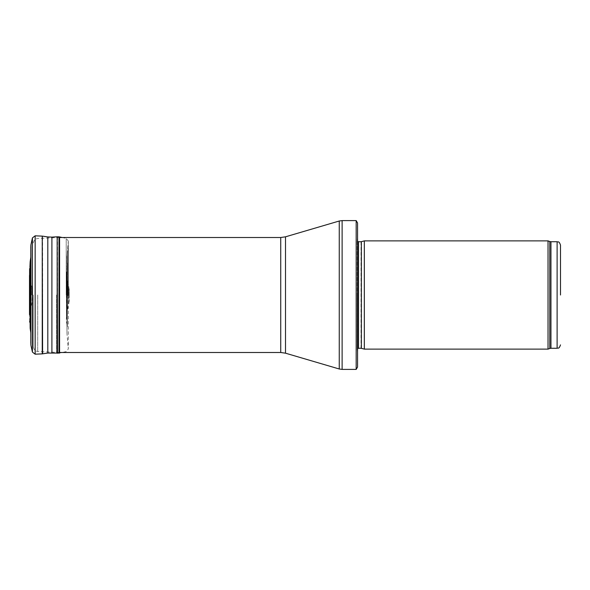 <?xml version="1.0" encoding="UTF-8"?>
<svg xmlns="http://www.w3.org/2000/svg" width="590" height="590" viewBox="0 0 590 590"><rect width="100%" height="100%" fill="white"/><g stroke="black" fill="none" stroke-linecap="round" stroke-linejoin="round"><path stroke-width="0.44" stroke-dasharray="2.95 2.21" d="M548.029 349.118L548.029 240.882M364.332 349.118L364.332 240.882M357.57 295L357.57 352.495L357.57 295M357.57 367.039L357.57 222.961M356.176 369.406L356.176 220.594M56.559 295L56.559 352.495L56.559 295M33.217 295L33.217 346.78L33.217 295M32.162 295L32.162 292.47L32.162 295M69.185 295L69.185 288.717L69.185 295M29.906 267.395L29.906 322.605M66.228 295L66.213 238.404L66.213 295M557.115 348.27L557.115 241.73M550.949 348.27L550.949 241.73M549.792 348.476L549.792 241.524M361.353 348.314L361.353 241.686M360.999 348.27L360.999 241.73M358.536 348.27L358.536 241.73M357.193 295L357.193 349.811L357.193 295M342.119 369.406L342.119 220.594M339.257 368.993L339.257 221.007M285.501 353.181L285.501 236.819M280.729 352.495L280.729 237.505M37.708 295L37.708 351.507L37.708 295M30.149 328.18L30.149 261.82M67.179 295L67.172 253.759L67.172 295M30.186 328.527L30.186 261.473M30.96 345.467L30.96 244.533M31.145 295L31.145 252.188L31.145 295M30.82 343.41L30.82 246.591M30.879 344.899L30.879 245.101M32.428 352.097L32.428 237.903M35.149 354.184L35.149 235.816M42.251 353.875L42.251 236.125M42.598 353.838L42.598 236.162M47.805 353.063L47.805 236.937M51.905 352.879L51.905 237.121M57.164 353.204L57.164 236.797M57.51 353.204L57.51 236.797M59 353.144L59 236.856M62.142 237.505L66.213 238.404L68.3 241L68.3 349L66.213 351.596L59.575 353.063L59.575 236.937M68.293 295.243L68.293 241.118L68.293 295.243M67.983 295.568L67.983 248.206L67.983 295.568M67.953 295.583L67.953 248.552L67.953 295.583M66.995 296.01L66.995 257.845L66.995 296.01M69.185 301.284L66.832 312.811L66.228 320.252L67.319 326.713L67.319 263.088L67.319 326.912L66.958 256.65L66.958 333.35L68.3 349L68.3 241L66.958 256.65L66.958 333.35L67.319 263.288L67.253 325.083L67.253 264.917L66.228 269.748L66.523 318.416L66.523 271.584L66.559 318.069L66.559 271.931L66.832 312.811L66.832 277.189L67.474 281.238L67.474 308.762L67.474 281.238L68.838 286.327L68.838 303.673L68.838 286.327L68.912 303.334L69.185 288.717M29.618 321.439L29.618 268.561M29.5 314.647L29.5 275.353M29.544 294.993L29.544 314.064L29.544 294.993M32.126 295L32.126 292.131L32.126 295M31.853 295L31.853 286.88L31.853 295M31.211 295L31.211 282.831L31.211 295M29.847 295L29.847 277.743L29.847 295M29.773 295L29.773 277.403L29.773 295M357.57 352.495L357.179 349.619L357.179 240.381L357.179 349.619L357.57 348.668M357.57 237.505L357.179 240.381L357.57 241.332M59.575 237.505L37.708 238.493L35.717 239.046C35.053 238.758 34.22 240.152 33.217 243.22M59.575 352.495L37.708 351.507L35.717 350.954C35.053 351.242 34.22 349.848 33.217 346.78M30.82 246.937L30.813 257.269M30.82 343.063L30.813 332.731M31.182 295.074L31.182 253.383L31.182 295.074M30.813 343.269L30.813 246.731M32.162 297.53L31.853 303.12L29.5 314.588L29.5 275.412L31.853 286.88L32.162 292.47M69.185 294.749L69.185 301.343L69.185 294.749"/><path stroke-width="0.89" d="M560.5 295L560.5 245.116L560.5 295M548.029 295L548.029 349.118L364.332 349.118L364.332 240.882L548.029 240.882L548.029 295M356.176 220.594L357.57 222.961L357.57 367.039L356.176 369.406L342.119 369.406L342.119 220.594L356.176 220.594L356.176 369.406M30.813 257.269L30.149 261.82L30.149 328.18L29.618 268.561L29.544 314.064M560.5 245.116C558.892 240.491 558.118 242.379 557.115 241.73L557.115 348.27C558.118 347.621 558.892 349.509 560.5 344.885M557.115 241.73L550.949 241.73L550.949 348.27L557.115 348.27M550.949 241.73L549.792 241.524L549.792 348.476L550.949 348.27M361.353 348.314L361.353 241.686L361.353 348.314L364.332 349.118M360.999 241.73L358.536 241.73L358.536 348.27L357.57 348.668M285.501 236.819L285.501 353.181L280.729 352.495L280.729 237.505L285.501 236.819L339.257 221.007L339.257 368.993L342.119 369.406M30.186 261.473L30.149 328.18M32.428 237.903L32.428 352.097L35.149 354.184L35.149 235.816L32.428 237.903L30.879 245.101L30.82 343.063M30.879 245.101L30.82 343.41M30.96 244.533L30.879 344.899M35.149 235.816L42.251 236.125L42.251 353.875L47.805 353.063L59.575 353.063L59.575 236.937L62.142 237.505M42.251 236.125L42.598 353.838M42.598 236.162L47.805 236.937L47.805 353.063M47.805 236.937L51.905 237.121L51.905 352.879M51.905 237.121L57.164 236.797L57.164 353.204M57.164 236.797L57.51 353.204M57.51 236.797L59 236.856L59 353.144M29.618 268.561L29.5 314.647M549.792 241.524L548.029 240.882M549.792 348.476L548.029 349.118M361.353 241.686L364.332 240.882M360.999 348.27L358.536 348.27M358.536 241.73L357.57 241.332M339.257 221.007L342.119 220.594M285.501 353.181L339.257 368.993M280.729 237.505L59.575 237.505M280.729 352.495L59.575 352.495M30.149 261.82L29.906 267.395M30.813 332.731L30.186 328.527M30.82 246.591L30.813 343.269M32.428 352.097L30.96 345.467M35.149 354.184L42.251 353.875M59 236.856L59.575 236.937M29.906 322.605L29.618 321.439M29.5 275.353L29.5 314.588M29.544 275.936L29.5 275.412"/></g></svg>
